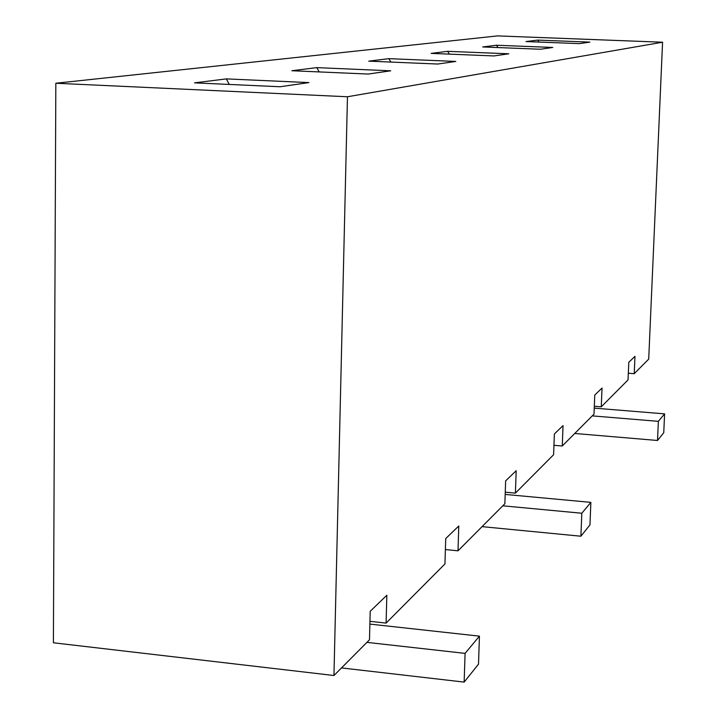 <?xml version="1.0" encoding="UTF-8"?>
<svg xmlns="http://www.w3.org/2000/svg" width="718" height="718" viewBox="0 0 718 718"><rect width="100%" height="100%" fill="white"/><g stroke="black" fill="none" stroke-linecap="round" stroke-linejoin="round"><path stroke-width="1.08" d="M464.151 682.1L341.508 667.919L464.151 682.1L478.511 664.159L464.151 682.1L465.076 653.38L479.436 636.148L465.076 653.38L464.151 682.1M478.511 664.159L479.436 636.148L369.878 624.095L479.436 636.148L478.511 664.159M366.925 642.368L465.076 653.38L366.925 642.368M580.898 536.22L482.056 526.644L580.898 536.22L589.963 524.894L580.898 536.22L581.813 513.244L590.869 502.367L581.813 513.244L580.898 536.22M589.963 524.894L590.869 502.367L505.185 494.424L590.869 502.367L589.963 524.894M502.78 505.804L581.813 513.244L502.78 505.804M657.517 440.484L574.75 433.466L657.517 440.484L663.755 432.685L657.517 440.484L658.37 421.34L664.599 413.864L658.37 421.34L657.517 440.484M663.755 432.685L664.599 413.864L594.244 408.12L664.599 413.864L663.755 432.685M592.242 415.884L658.37 421.34L592.242 415.884M333.951 675.512L53.401 642.781L55.833 83.243L497.565 35.9L662.57 42.218L347.458 96.759L55.833 83.243L497.565 35.9L662.57 42.218L648.713 359.117L634.227 373.683L628.331 373.225L634.227 373.683L648.713 359.117L662.57 42.218L347.458 96.759L333.951 675.512L369.483 639.801L333.951 675.512L53.401 642.781L55.833 83.243L347.458 96.759L333.951 675.512M386.096 623.098L369.95 621.321L386.096 623.098L444.945 563.944L386.096 623.098L386.84 595.258L386.096 623.098M458.003 550.814L445.384 549.548L458.003 550.814L504.862 503.713L458.003 550.814L458.784 525.989L458.003 550.814M515.398 493.122L505.266 492.189L515.398 493.122L553.596 454.727L515.398 493.122L516.188 470.721L515.398 493.122M562.266 446.013L553.946 445.295L562.266 446.013L594.001 414.115L562.266 446.013L563.047 425.594L562.266 446.013M601.271 406.81L594.316 406.244L601.271 406.81L628.044 379.894L601.271 406.81L602.034 388.061L601.271 406.81M226.332 78.89L194.533 82.857L280.074 86.752L308.893 82.597L226.332 78.89L194.533 82.857L280.074 86.752L308.893 82.597L226.332 78.89L229.248 84.437L226.332 78.89M316.755 67.627L291.849 70.732L368.199 74.053L390.718 70.813L316.755 67.627L291.849 70.732L368.199 74.053L390.718 70.813L316.755 67.627L319.205 71.926L316.755 67.627M388.815 58.652L368.783 61.147L437.72 64.037L455.795 61.434L388.815 58.652L368.783 61.147L437.72 64.037L455.795 61.434L388.815 58.652L390.888 62.071L388.815 58.652M447.601 51.328L431.132 53.383L493.957 55.941L508.793 53.796L447.601 51.328L431.132 53.383L493.957 55.941L508.793 53.796L447.601 51.328L449.369 54.119L447.601 51.328M496.461 45.243L482.693 46.957L540.394 49.246L552.788 47.46L496.461 45.243L482.693 46.957L540.394 49.246L552.788 47.46L496.461 45.243L497.996 47.567L496.461 45.243M537.719 40.1L526.034 41.563L579.381 43.627L589.891 42.12L537.719 40.1L526.034 41.563L579.381 43.627L589.891 42.12L537.719 40.1L539.056 42.066L537.719 40.1M369.483 639.801L370.21 611.269L386.84 595.258L370.21 611.269L369.483 639.801M444.945 563.944L445.725 538.563L458.784 525.989L445.725 538.563L444.945 563.944M504.862 503.713L505.651 480.863L516.188 470.721L505.651 480.863L504.862 503.713M553.596 454.727L554.377 433.95L563.047 425.594L554.377 433.95L553.596 454.727M594.001 414.115L594.764 395.062L602.034 388.061L594.764 395.062L594.001 414.115M628.044 379.894L628.797 362.294L634.963 356.352L634.227 373.683L634.963 356.352L628.797 362.294L628.044 379.894"/></g></svg>
